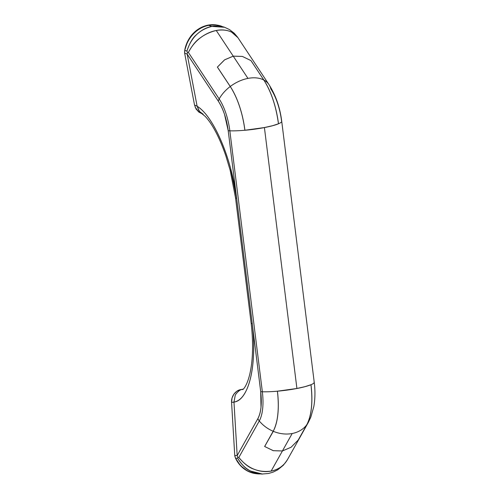 <?xml version="1.0" encoding="UTF-8"?>
<svg xmlns="http://www.w3.org/2000/svg" width="499" height="499" viewBox="0 0 499 499"><rect width="100%" height="100%" fill="white"/><g stroke="black" fill="none" stroke-linecap="round" stroke-linejoin="round"><path stroke-width="0.75" d="M308.257 422.534A30.451 25.075 -150.7 0 1 306.785 424.78L298.252 440.012L306.766 424.805A30.451 25.075 -150.7 0 1 292.189 433.506L282.415 450.953L291.042 447.266L298.234 440.031L306.766 424.805A52.139 21.17 -100.9 0 0 310.971 384.735A30.451 4.497 172.9 0 1 277.413 391.197A52.139 21.17 79.1 0 1 273.202 431.273A30.451 25.075 29.3 0 0 292.189 433.506A30.451 25.075 29.3 0 0 306.766 424.805C311.538 415.548 312.935 402.194 310.971 384.735L310.865 384.754M268.992 84.624A30.451 19.91 146.5 0 0 263.84 80.033A30.451 19.91 -33.5 0 1 268.917 84.512A30.451 19.91 -33.5 0 1 270.863 88.984A37.98 15.419 79.1 0 1 281.536 120.864A30.451 4.497 172.9 0 1 281.717 121.282A30.451 4.497 172.9 0 1 278.486 123.777A30.451 4.497 -7.1 0 0 281.717 121.263C280.001 107.503 275.76 95.29 268.992 84.63L237.923 37.668L231.573 32.098C226.926 29.921 221.818 29.385 216.254 30.489L233.226 56.144L216.254 30.489C210.697 31.524 205.22 34.107 199.812 38.217C195.795 40.987 191.984 45.721 188.379 52.414L219.167 98.945A30.451 19.91 -33.5 0 1 230.232 86.514L217.383 67.097L224.587 59.836L233.226 56.144L242.364 56.412L250.997 60.622L263.84 80.033A52.114 21.158 79.1 0 1 278.486 123.777L278.486 123.802A30.451 4.497 172.9 0 1 264.414 127.576L296.911 388.478L264.414 127.576A30.451 4.497 172.9 0 1 244.878 130.276L244.872 130.251A30.451 4.497 172.9 0 1 229.839 130.825L262.343 391.771A30.451 4.497 -7.1 0 0 277.375 391.204L277.375 391.179A30.451 4.497 -7.1 0 0 296.911 388.478A30.451 4.497 -7.1 0 0 310.983 384.704L310.989 384.729A52.114 21.158 79.1 0 1 306.785 424.78L298.252 440.012L291.048 447.272L282.409 450.965L271.132 471.093C276.708 470.058 281.405 467.326 285.235 462.904L287.499 459.585L308.301 422.453L310.84 417.114L313.84 406.473C315.168 398.732 315.293 390.648 314.22 382.209A30.451 4.497 172.9 0 1 310.989 384.729A30.451 4.497 -7.1 0 0 314.22 382.228M230.432 86.47L230.232 86.514A30.451 19.91 146.5 0 0 219.167 98.945A37.98 15.419 79.1 0 1 229.839 130.825A30.451 4.497 -7.1 0 0 244.872 130.251A52.114 21.158 -100.9 0 0 230.232 86.514L217.383 67.097L230.257 86.489A30.451 19.91 -33.5 0 1 247.959 78.399L233.239 56.162L224.619 59.843L217.421 67.084L230.257 86.489A52.139 21.17 79.1 0 1 244.909 130.251A30.451 4.497 -7.1 0 0 278.467 123.783A52.139 21.17 -100.9 0 0 263.821 80.021A30.451 19.91 146.5 0 0 247.959 78.399A30.451 19.91 146.5 0 0 230.257 86.489C237.636 98.122 242.514 112.705 244.909 130.251L264.408 127.551L272.579 125.704L278.467 123.783A52.114 21.158 -100.9 0 0 263.84 80.033L263.64 80.071M216.566 24.969L208.052 25.15L199.887 28.181L192.863 33.776L187.636 41.398L184.717 50.318L184.642 53.2L187.169 54.085L187.368 52.476L186.944 51.091C189.464 43.401 192.558 38.005 196.219 34.911C201.072 30.283 206.274 27.451 211.838 26.422L208.75 25.337A30.451 27.077 109.3 0 0 184.805 50.343L186.944 51.091L184.805 50.343A8.782 7.809 109.3 0 0 184.642 53.2L194.535 105.04L196.051 109.007L198.795 112.026L201.159 113.317M235.559 197.916L236.657 198.515L235.559 197.916L236.657 198.533L244.454 261.145L236.657 198.515C231.274 156.773 213.173 115.862 197.124 106.243L187.169 54.085L197.111 106.168L194.535 105.04L184.642 53.2L187.169 54.085L218.331 101.178A8.782 5.745 -33.5 0 1 219.167 98.945L188.379 52.414L187.368 52.476L187.169 54.085L218.331 101.178C220.726 104.796 222.797 109.212 224.544 114.427L228.205 130.669A8.782 1.297 -7.1 0 0 229.839 130.825A37.98 15.419 -100.9 0 0 219.167 98.945A8.782 5.745 146.5 0 0 218.331 101.178C223.309 109.007 226.602 118.837 228.205 130.669L236.657 198.515L230.494 167.913C227.731 157.877 224.525 148.665 220.87 140.269C217.215 131.873 213.354 124.738 209.299 118.874C205.476 113.192 201.415 108.982 197.124 106.243L199.775 111.963L205.151 116.329C208.663 120.066 212.063 125.012 215.343 131.175C219.142 138.223 222.654 146.488 225.885 155.969L230.114 170.09L235.547 197.947L251.14 323.177L252.257 323.757L260.709 391.621A8.782 1.297 -7.1 0 0 262.343 391.771L229.839 130.825A8.782 1.297 172.9 0 1 228.205 130.669L252.257 323.757L251.147 323.19C253.461 343.3 252.981 360.403 249.706 374.5C246.263 388.453 241.822 390.312 242.919 389.382L240.711 389.6L243.294 389.101L240.711 389.6L236.956 391.147L233.931 394.085L232.047 397.996L231.567 402.35L234.748 455.487L235.522 458.201L240.474 465.604L247.311 470.906L254.596 473.464M221.743 26.279A30.451 27.077 109.3 0 0 208.75 25.337L211.838 26.422L224.575 27.27C220.527 25.873 216.279 25.586 211.838 26.422C199.351 29.56 191.055 37.787 186.944 51.091L187.368 52.476L188.379 52.414C194.361 40.837 203.654 33.527 216.254 30.489C226.072 28.873 233.295 31.275 237.936 37.693M278.467 123.783C276.078 106.243 271.194 91.654 263.821 80.021L250.978 60.616L242.358 56.424L233.239 56.162L247.959 78.399A30.451 19.91 -33.5 0 1 263.821 80.021L250.978 60.616L242.358 56.424L233.239 56.162L224.619 59.843L217.383 67.097L224.587 59.836L233.226 56.144L242.364 56.412L250.997 60.622L263.84 80.033M216.46 24.95A30.451 27.457 101.1 0 0 184.717 50.318A2.851 1.154 79.1 0 1 184.805 50.343A30.451 27.077 -70.7 0 1 208.75 25.337A30.451 27.077 -70.7 0 1 220.215 25.792M184.805 50.343L184.642 53.2L184.805 50.343M251.184 323.277L252.257 323.757C253.511 334.049 253.954 343.917 253.598 353.386C253.249 362.761 252.22 371.013 250.498 378.148C248.776 385.284 246.506 390.904 243.693 395.002C241.073 398.969 237.83 401.333 233.975 402.107L237.175 455.568L234.748 455.487L231.567 402.35L233.981 402.182L237.175 455.568L257.871 418.624L237.175 455.568L237.78 457.221L237.175 455.568L234.748 455.487A8.782 7.99 92 0 0 235.603 458.207L237.661 458.282L237.78 457.221L238.828 457.471L259.28 420.963A8.782 7.236 -150.7 0 1 257.871 418.624C259.468 415.786 260.509 411.981 261.008 407.203L260.709 391.621C262.044 403.398 261.102 412.399 257.871 418.624A8.782 7.236 29.3 0 0 259.28 420.963A37.98 15.419 -100.9 0 0 262.343 391.771A37.98 15.419 79.1 0 1 259.28 420.963A30.451 25.075 29.3 0 0 273.171 431.255A30.451 25.075 -150.7 0 1 259.28 420.963L238.828 457.471C244.042 463.658 248.926 467.513 253.473 469.023C259.698 471.511 265.587 472.197 271.132 471.093L282.409 450.965L273.271 450.697L264.638 446.486L273.171 431.255A52.114 21.158 -100.9 0 0 277.375 391.204A30.451 4.497 172.9 0 1 262.343 391.771A8.782 1.297 172.9 0 1 260.709 391.621L236.657 198.533M278.38 123.821L272.597 125.723L264.414 127.576L245.096 130.233M230.232 86.514A52.114 21.158 79.1 0 1 244.872 130.251M203.155 114.202L199.113 111.165L197.111 106.168L194.535 105.04M195.14 107.166L198.795 112.026L202.257 113.816M306.579 424.817L306.785 424.78A30.451 25.075 29.3 0 0 308.307 422.441M314.033 381.81A30.451 4.497 172.9 0 1 314.22 382.215L281.717 121.257M262.455 474.05L250.548 471.056C246.281 469.347 241.99 465.087 237.661 458.282L235.603 458.207A30.451 27.707 92 0 0 258.694 473.925M273.171 431.255A52.114 21.158 79.1 0 0 277.375 391.204L296.911 388.478L305.095 386.625L310.971 384.735A30.451 4.497 -7.1 0 1 277.413 391.197L277.413 391.197C279.378 408.662 277.974 422.017 273.202 431.273L264.676 446.499L273.296 450.684L282.415 450.953L292.189 433.506A30.451 25.075 -150.7 0 1 273.202 431.273L264.676 446.499L273.296 450.684L282.415 450.953L291.042 447.266L282.409 450.965L273.271 450.697L264.638 446.486L273.371 431.217M233.975 402.107L231.567 402.35C231.374 399.512 232.16 396.755 233.931 394.085C235.99 391.484 238.248 389.993 240.711 389.6L242.545 389.445C240.456 389.363 238.042 391.197 235.297 394.934L233.975 402.107C248.614 400.41 257.303 365.742 252.257 323.77L252.257 323.757M259.636 473.95A30.451 27.707 -88 0 1 235.603 458.207A2.851 1.154 79.1 0 1 235.522 458.201A30.451 27.457 101.1 0 0 255.476 473.607M235.522 458.201L234.748 455.487L235.522 458.201M298.252 440.012L291.048 447.272L298.252 440.012M306.785 424.78A52.114 21.158 -100.9 0 0 310.989 384.729M287.493 459.598C283.912 465.729 278.454 469.559 271.132 471.093C258.37 472.821 247.604 468.28 238.828 457.471L237.78 457.221L237.667 458.282M237.661 458.282C243.369 468.043 251.434 473.295 261.856 474.038L262.462 474.05M237.374 36.895L234.206 33.208L229.403 29.528L224.575 27.27L217.62 25.15M287.068 460.328L283.357 465.23L277.725 469.833L273.015 472.173L268.368 473.514L261.856 474.038L254.315 473.408"/></g></svg>

